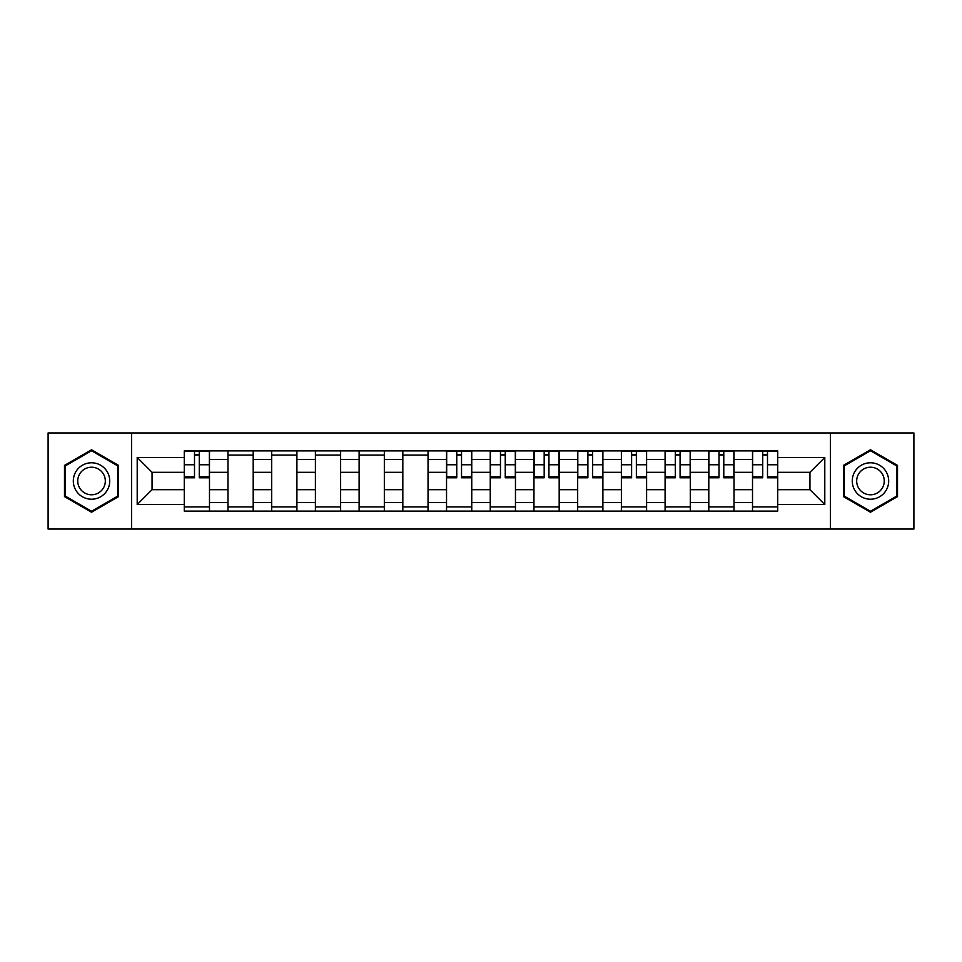 <?xml version="1.0" encoding="UTF-8"?>
<svg xmlns="http://www.w3.org/2000/svg" width="962" height="962" viewBox="0 0 962 962"><rect width="100%" height="100%" fill="white"/><g stroke="black" fill="none" stroke-linecap="round" stroke-linejoin="round"><path stroke-width="1.44" d="M830.398 529.052L913.9 529.052L913.9 432.948L48.1 432.948L48.1 529.052L830.398 529.052L830.398 432.948M227.982 511.123L227.982 459.427L209.488 459.427L209.488 511.123M209.488 459.427L209.488 450.877M227.982 459.427L227.982 450.877M253.198 450.877L253.198 511.123M271.693 511.123L271.693 450.877M296.909 450.877L296.909 511.123M315.404 511.123L315.404 450.877M340.62 450.877L340.62 511.123M359.115 511.123L359.115 450.877M384.331 450.877L384.331 511.123M402.825 511.123L402.825 450.877M428.042 450.877L428.042 511.123M446.536 511.123L446.536 450.877M471.753 450.877L471.753 511.123M490.247 511.123L490.247 450.877M515.464 450.877L515.464 511.123M533.958 511.123L533.958 450.877M559.175 450.877L559.175 511.123M577.669 511.123L577.669 450.877M602.885 450.877L602.885 511.123M621.38 511.123L621.38 450.877M646.596 450.877L646.596 511.123M665.091 511.123L665.091 450.877M690.307 450.877L690.307 511.123M708.802 511.123L708.802 450.877M734.018 450.877L734.018 511.123M752.512 511.123L752.512 450.877M752.512 489.682L734.018 489.682M708.802 489.682L690.307 489.682M665.091 489.682L646.596 489.682M621.38 489.682L602.885 489.682M577.669 489.682L559.175 489.682M533.958 489.682L515.464 489.682M490.247 489.682L471.753 489.682M446.536 489.682L428.042 489.682M402.825 489.682L384.331 489.682M359.115 489.682L340.62 489.682M315.404 489.682L296.909 489.682M271.693 489.682L253.198 489.682M227.982 489.682L209.488 489.682M752.512 472.318L734.018 472.318M708.802 472.318L690.307 472.318M665.091 472.318L646.596 472.318M621.38 472.318L602.885 472.318M577.669 472.318L559.175 472.318M533.958 472.318L515.464 472.318M490.247 472.318L471.753 472.318M446.536 472.318L428.042 472.318M402.825 472.318L384.331 472.318M359.115 472.318L340.62 472.318M315.404 472.318L296.909 472.318M271.693 472.318L253.198 472.318M227.982 472.318L209.488 472.318M152.056 489.682L184.271 489.682L184.271 472.318L152.056 472.318L152.056 489.682L137.205 504.533L137.205 457.467L184.271 457.467L184.271 472.318M777.729 472.318L777.729 489.682L809.944 489.682L809.944 472.318L777.729 472.318L777.729 450.877L184.271 450.877L184.271 457.467M777.729 457.467L824.795 457.467L824.795 504.533L777.729 504.533L777.729 489.682M184.271 489.682L184.271 511.123L777.729 511.123L777.729 504.533M184.271 504.533L137.205 504.533M131.602 529.052L131.602 432.948M118.566 465.392L91.534 449.783L64.49 465.392L64.49 496.608L91.534 512.217L118.566 496.608L118.566 465.392M897.51 465.392L870.466 449.783L843.433 465.392L843.433 496.608L870.466 512.217L897.51 496.608L897.51 465.392M209.488 506.914L184.271 506.914M194.504 455.086L199.266 455.086M253.198 506.914L227.982 506.914M227.982 455.086L253.198 455.086M296.909 506.914L271.693 506.914M271.693 455.086L296.909 455.086M340.62 506.914L315.404 506.914M315.404 455.086L340.62 455.086M384.331 506.914L359.115 506.914M359.115 455.086L384.331 455.086M428.042 506.914L402.825 506.914M402.825 455.086L428.042 455.086M471.753 506.914L446.536 506.914M456.758 455.086L461.532 455.086M515.464 506.914L490.247 506.914M500.468 455.086L505.242 455.086M559.175 506.914L533.958 506.914M544.179 455.086L548.941 455.086M602.885 506.914L577.669 506.914M587.89 455.086L592.652 455.086M646.596 506.914L621.38 506.914M631.601 455.086L636.363 455.086M690.307 506.914L665.091 506.914M675.312 455.086L680.074 455.086M734.018 506.914L708.802 506.914M719.023 455.086L723.785 455.086M777.729 506.914L752.512 506.914M762.734 455.086L767.496 455.086M137.205 457.467L152.056 472.318M809.944 489.682L824.795 504.533M809.944 472.318L824.795 457.467M199.266 477.777L199.266 451.154L209.355 451.154L209.355 477.777L199.266 477.777M194.504 454.798L199.266 454.798M194.504 451.154L184.415 451.154L184.415 477.777L194.504 477.777L194.504 451.154L199.266 451.154M75.757 490.103A18.218 18.218 0 0 0 100.637 496.777A18.218 18.218 0 0 0 107.299 471.897A18.218 18.218 0 0 0 82.419 465.223A18.218 18.218 0 0 0 75.757 490.103M79.593 487.89A13.793 13.793 0 0 0 98.425 492.941A13.793 13.793 0 0 0 103.475 474.11A13.793 13.793 0 0 0 84.632 469.059A13.793 13.793 0 0 0 79.593 487.89M91.534 450.745L117.725 465.873L117.725 496.127L91.534 511.255L65.332 496.127L65.332 465.873L91.534 450.745M854.701 490.103A18.218 18.218 0 0 0 879.581 496.777A18.218 18.218 0 0 0 886.242 471.897A18.218 18.218 0 0 0 861.363 465.223A18.218 18.218 0 0 0 854.701 490.103M858.525 487.89A13.793 13.793 0 0 0 877.368 492.941A13.793 13.793 0 0 0 882.407 474.11A13.793 13.793 0 0 0 863.575 469.059A13.793 13.793 0 0 0 858.525 487.89M870.466 450.745L896.668 465.873L896.668 496.127L870.466 511.255L844.275 496.127L844.275 465.873L870.466 450.745M461.532 477.777L461.532 451.154L471.608 451.154L471.608 477.777L461.532 477.777M456.758 454.798L461.532 454.798M456.758 451.154L446.681 451.154L446.681 477.777L456.758 477.777L456.758 451.154L461.532 451.154M505.242 477.777L505.242 451.154L515.319 451.154L515.319 477.777L505.242 477.777M500.468 454.798L505.242 454.798M500.468 451.154L490.392 451.154L490.392 477.777L500.468 477.777L500.468 451.154L505.242 451.154M548.941 477.777L548.941 451.154L559.03 451.154L559.03 477.777L548.941 477.777M544.179 454.798L548.941 454.798M544.179 451.154L534.102 451.154L534.102 477.777L544.179 477.777L544.179 451.154L548.941 451.154M592.652 477.777L592.652 451.154L602.741 451.154L602.741 477.777L592.652 477.777M587.89 454.798L592.652 454.798M587.89 451.154L577.801 451.154L577.801 477.777L587.89 477.777L587.89 451.154L592.652 451.154M636.363 477.777L636.363 451.154L646.452 451.154L646.452 477.777L636.363 477.777M631.601 454.798L636.363 454.798M631.601 451.154L621.512 451.154L621.512 477.777L631.601 477.777L631.601 451.154L636.363 451.154M680.074 477.777L680.074 451.154L690.163 451.154L690.163 477.777L680.074 477.777M675.312 454.798L680.074 454.798M675.312 451.154L665.223 451.154L665.223 477.777L675.312 477.777L675.312 451.154L680.074 451.154M723.785 477.777L723.785 451.154L733.874 451.154L733.874 477.777L723.785 477.777M719.023 454.798L723.785 454.798M719.023 451.154L708.934 451.154L708.934 477.777L719.023 477.777L719.023 451.154L723.785 451.154M767.496 477.777L767.496 451.154L777.585 451.154L777.585 477.777L767.496 477.777M762.734 454.798L767.496 454.798M762.734 451.154L752.645 451.154L752.645 477.777L762.734 477.777L762.734 451.154L767.496 451.154M708.802 459.427L690.307 459.427M665.091 459.427L646.596 459.427M621.38 459.427L602.885 459.427M577.669 459.427L559.175 459.427M533.958 459.427L515.464 459.427M490.247 459.427L471.753 459.427M446.536 459.427L428.042 459.427M402.825 459.427L384.331 459.427M359.115 459.427L340.62 459.427M315.404 459.427L296.909 459.427M271.693 459.427L253.198 459.427M752.512 459.427L734.018 459.427M708.802 502.573L690.307 502.573M665.091 502.573L646.596 502.573M621.38 502.573L602.885 502.573M577.669 502.573L559.175 502.573M533.958 502.573L515.464 502.573M490.247 502.573L471.753 502.573M446.536 502.573L428.042 502.573M402.825 502.573L384.331 502.573M359.115 502.573L340.62 502.573M315.404 502.573L296.909 502.573M271.693 502.573L253.198 502.573M227.982 502.573L209.488 502.573M752.512 502.573L734.018 502.573M199.266 476.815L209.355 476.815M199.266 464.766L209.355 464.766M184.415 476.815L194.504 476.815M184.415 464.766L194.504 464.766M461.532 476.815L471.608 476.815M461.532 464.766L471.608 464.766M446.681 476.815L456.758 476.815M446.681 464.766L456.758 464.766M505.242 476.815L515.319 476.815M505.242 464.766L515.319 464.766M490.392 476.815L500.468 476.815M490.392 464.766L500.468 464.766M548.941 476.815L559.03 476.815M548.941 464.766L559.03 464.766M534.102 476.815L544.179 476.815M534.102 464.766L544.179 464.766M592.652 476.815L602.741 476.815M592.652 464.766L602.741 464.766M577.801 476.815L587.89 476.815M577.801 464.766L587.89 464.766M636.363 476.815L646.452 476.815M636.363 464.766L646.452 464.766M621.512 476.815L631.601 476.815M621.512 464.766L631.601 464.766M680.074 476.815L690.163 476.815M680.074 464.766L690.163 464.766M665.223 476.815L675.312 476.815M665.223 464.766L675.312 464.766M723.785 476.815L733.874 476.815M723.785 464.766L733.874 464.766M708.934 476.815L719.023 476.815M708.934 464.766L719.023 464.766M767.496 476.815L777.585 476.815M767.496 464.766L777.585 464.766M752.645 476.815L762.734 476.815M752.645 464.766L762.734 464.766"/></g></svg>
